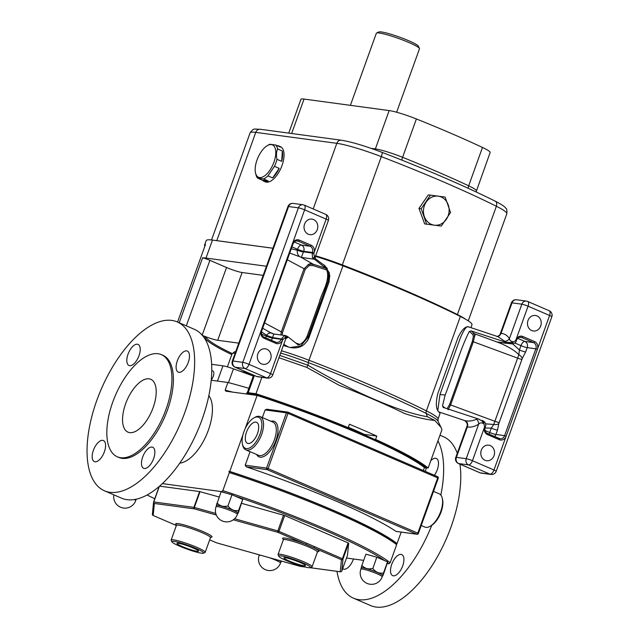 <?xml version="1.0" encoding="UTF-8"?>
<svg xmlns="http://www.w3.org/2000/svg" width="639" height="639" viewBox="0 0 639 639"><rect width="100%" height="100%" fill="white"/><g stroke="black" fill="none" stroke-linecap="round" stroke-linejoin="round"><path stroke-width="0.96" d="M528.006 320.498A7.844 6.869 -82.3 0 1 535.418 315.466A7.844 6.869 -82.3 0 1 540.722 325.978A7.844 6.869 -82.3 0 1 533.309 331.01A7.844 6.869 -82.3 0 1 528.006 320.498M481.311 450.191A7.844 6.869 -82.3 0 1 488.723 445.167A7.844 6.869 -82.3 0 1 494.027 455.679A7.844 6.869 -82.3 0 1 486.622 460.711A7.844 6.869 -82.3 0 1 481.311 450.191M211.277 379.766A5.487 2.572 -66.7 0 0 213.722 374.606A5.487 2.572 -66.7 0 0 212.795 370.955A5.487 2.572 -66.7 0 0 212.468 370.868A5.487 2.572 -66.7 0 0 211.773 370.939M257.86 353.838A7.844 6.869 97.7 0 0 263.172 364.358A7.844 6.869 97.7 0 0 270.585 359.326A7.844 6.869 97.7 0 0 265.273 348.806A7.844 6.869 97.7 0 0 257.86 353.838M304.555 224.137A7.844 6.869 97.7 0 0 309.867 234.657A7.844 6.869 97.7 0 0 317.279 229.625A7.844 6.869 97.7 0 0 311.968 219.113A7.844 6.869 97.7 0 0 304.555 224.137M285.793 338.726L288.261 337.041L298.253 344.972M298.205 344.948L300.01 344.421L295.881 343.095M282.19 335.132L282.494 332.504L305.226 269.346L309.084 265.624L312.998 265.552L326.817 269.985C330.355 281.136 321.729 292.063 319.133 302.91L307.367 335.579C305.961 339.357 303.509 342.304 300.01 344.421M315.099 258.507L324.197 265.297L328.614 272.502L328.126 281.16L307.83 337.552L300.721 345.955L290.066 347.528M288.285 346.977L283.764 344.349M286.663 346.474L284.243 344.581M259.554 177.538A17.62 8.275 -66.7 0 0 273.923 162.21A17.62 8.275 -66.7 0 0 271.415 144.598A17.62 8.275 -66.7 0 0 267.358 145.62A17.62 8.275 -66.7 0 0 255.536 173.033A17.62 8.275 -66.7 0 0 259.554 177.538M257.677 178.169L263.564 178.96L268.284 180.997A19.154 8.994 113.3 0 1 265.001 181.548A19.154 8.994 113.3 0 1 263.859 181.236A19.154 8.994 113.3 0 1 262.397 180.206L257.677 178.169A19.154 8.994 113.3 0 1 255.912 174.615L255.536 173.033M267.941 175.877L274.458 166.332L279.179 168.369A19.154 8.994 113.3 0 1 272.661 177.914L267.941 175.877A19.154 8.994 113.3 0 1 263.564 178.96M276.983 159.319C276.112 155.389 276.328 151.946 277.622 148.975L282.342 151.012A19.154 8.994 113.3 0 1 281.703 161.347L276.983 159.319A19.154 8.994 113.3 0 1 274.458 166.332M277.278 145.692A19.154 8.994 113.3 0 1 277.893 145.74A19.154 8.994 113.3 0 1 279.035 146.051A19.154 8.994 113.3 0 1 280.497 147.082L275.776 145.045A19.154 8.994 113.3 0 1 277.622 148.975M275.776 145.045L269.89 144.246A19.154 8.994 113.3 0 0 268.763 144.813L267.358 145.62M279.035 146.051L280.433 146.658A19.154 8.994 113.3 0 1 281.583 166.651A19.154 8.994 113.3 0 1 266.399 182.147A19.154 8.994 113.3 0 1 265.257 181.835L263.859 181.236M434.368 225.184A14.633 12.812 -82.3 0 1 428.274 222.412A14.633 12.812 -82.3 0 1 424.32 216.493A14.633 12.812 -82.3 0 1 426.237 201.98A14.633 12.812 -82.3 0 1 438.194 196.165A14.633 12.812 -82.3 0 1 448.235 204.855A14.633 12.812 -82.3 0 1 446.326 219.361A14.633 12.812 -82.3 0 1 434.368 225.184L441.301 226.086L450.551 212.531L445.119 197.068L430.454 195.151L421.205 208.705L426.628 224.169L434.368 225.184M362.792 567.791A11.342 1.302 -160.2 0 0 361.315 567.911L360.867 569.149A11.342 1.302 19.8 0 1 362.345 569.029A11.342 1.302 19.8 0 1 376.97 573.726A11.342 1.302 19.8 0 1 382.21 576.841L382.657 575.595A11.342 1.302 -160.2 0 0 375.013 571.498A11.342 1.302 -160.2 0 0 362.792 567.791M361.858 565.459A13.155 1.51 19.8 0 1 361.93 565.467A13.155 1.51 19.8 0 1 362.001 565.475L361.858 565.459C361.083 568.031 361.035 568.542 361.738 566.985M217.987 505.345A11.342 1.302 -160.2 0 0 216.517 505.473L216.07 506.711A11.342 1.302 19.8 0 1 217.54 506.591A11.342 1.302 19.8 0 1 232.173 511.288A11.342 1.302 19.8 0 1 237.412 514.395L237.86 513.157A11.342 1.302 -160.2 0 0 230.216 509.059A11.342 1.302 -160.2 0 0 217.987 505.345M216.941 504.546C216.238 506.104 216.278 505.593 217.06 503.013A13.155 1.51 19.8 0 1 217.132 503.021A13.155 1.51 19.8 0 1 217.204 503.037L221.126 491.718L226.701 493.284A149.63 17.197 -160.2 0 0 221.653 491.631L222.851 490.616L229.345 472.572L228.962 471.334A149.63 17.197 19.8 0 1 396.26 543.477L396.651 544.716A150.836 17.333 -160.2 0 0 229.345 472.572M396.635 112.232L419.48 48.788A22.924 2.636 -160.2 0 0 419.44 48.452A22.924 2.636 -160.2 0 0 402.818 40.041A22.924 2.636 -160.2 0 0 379.318 33.012A22.924 2.636 -160.2 0 0 376.587 33.02A22.924 2.636 -160.2 0 0 376.339 33.26L350.388 105.331M419.44 48.452L418.345 46.176A21.119 2.428 -160.2 0 0 403.041 38.428A21.119 2.428 -160.2 0 0 381.395 31.95A21.119 2.428 -160.2 0 0 378.879 31.966L376.587 33.02M468.435 326.825L498.101 336.713L504.658 341.258A4.824 4.066 147.3 0 0 509.435 338.646C509.539 340.323 510.657 341.322 512.805 341.641L511.096 342.608L512.446 342.632L515.681 340.587L516.24 340.922C515.969 342.352 514.746 343.367 512.582 343.966L505.92 342.256L511.096 342.608M468.85 327.056C466.997 325.315 464.138 329.005 460.264 338.143L439.967 394.535L437.779 410.661M447.092 408.776L449.576 404.551L472.317 341.394L473.339 336.449L472.868 334.493L469.314 331.441C460.152 349.285 453.339 374.246 445.167 395.006L442.515 405.877L445.159 408.145M469.314 331.441L471.111 330.914L505.505 342.121L504.658 341.258M487.485 434.616A1.206 0.567 -66.7 0 0 487.381 433.426C485.177 432.212 484.442 430.135 485.177 427.195L484.626 426.868L472.445 460.703L493.963 469.984L506.144 436.149A6.031 5.28 -82.3 0 1 499.227 439.68L487.485 434.616A6.031 5.28 -82.3 0 1 484.626 426.868L483.683 422.539L484.538 421.86L482.221 420.35L481.99 420.941L478.307 418.952L443.091 407.37M483.324 423.529L483.683 422.539L482.621 421.7L483.324 423.529C481.447 422.475 479.881 422.706 478.619 424.24C474.505 426.644 470.751 427.531 467.365 426.9L466.925 426.437L455.767 457.428A4.824 4.824 0 0 0 458.395 463.491A4.824 2.268 113.3 0 0 458.682 463.571L480.209 472.852L490.033 474.178L468.507 464.896L458.682 463.571A4.824 4.225 -82.3 0 1 456.39 457.372L466.214 458.698L478.619 424.24A4.824 3.594 -120.3 0 0 476.59 419.232L477.892 418.817M438.785 411.891L465.04 420.67C468.619 421.46 472.469 420.981 476.59 419.232M443.498 407.602L442.515 405.877M497.334 336.457A4.824 4.201 93.9 0 0 501.048 333.334C504.53 333.622 507.326 335.395 509.435 338.646L521.847 304.188L512.023 302.862L501.048 333.334L500.233 333.909L511.392 302.918A4.824 0.551 -160.2 0 1 512.023 302.862A4.824 4.225 -82.3 0 1 516.576 299.763A4.824 4.824 0 0 0 511.392 302.918M505.505 342.121L505.92 342.256M465.04 420.67A4.824 4.241 -78.4 0 1 467.365 426.9L456.39 457.372A4.824 0.551 -160.2 0 0 455.767 457.428M479.146 419.248L478.307 418.952M482.621 421.7L481.99 420.941M485.576 423.825L493.723 424.504L518.852 354.717A4.824 1.757 -144.7 0 1 522.351 358.239L525.625 351.977A4.824 0.551 -160.2 0 1 519.395 349.98L518.852 354.717C514.938 350.603 508.5 346.681 499.53 342.935L497.805 342.033L512.582 343.966L512.805 341.641M497.485 430.127L498.819 423.609A4.824 2.7 -177.7 0 1 493.723 424.504L491.263 428.13A4.824 0.551 -160.2 0 0 497.485 430.127L495.92 434.48L504.594 435.646L535.857 348.806L527.183 347.632L525.625 351.977M472.868 334.493A1.206 1.15 130.6 0 1 474.378 333.718L474.689 335.986L473.307 341.857L450.567 405.014L448.107 409.807M506.136 343.303L498.101 342.24M473.339 336.449A1.206 0.847 -179.2 0 1 474.689 335.986A7.237 0.399 110.2 0 1 475.616 334.157A7.237 0.831 -160.2 0 0 474.378 333.718L471.111 330.914M510.122 342.816L509.834 343.662L497.805 342.033M468.962 327.064C465.759 325.794 462.117 329.269 458.027 337.488L437.803 393.656C435.67 402.706 435.902 408.704 438.506 411.652A48.268 5.551 19.8 0 1 439.912 413.864L438.003 419.176L438.05 421.197A49.331 5.671 -160.2 0 0 426.261 413.433A242.397 27.86 -160.2 0 0 308.341 362.585A49.331 5.671 -160.2 0 0 280.641 353.032M322.224 263.795L324.604 265.457L329.357 272.949L329.069 281.879L308.845 338.039C304.731 346.242 298.213 349.333 289.283 347.296A48.268 5.551 -160.2 0 0 283.365 345.459M470.951 327.663L471.989 324.764A48.268 5.551 -160.2 0 0 460.368 316.465A241.334 27.741 -160.2 0 0 342.967 265.832A48.268 5.551 -160.2 0 0 315.442 256.359M439.6 412.77L439.792 412.235M215.439 240.48A43.444 4.992 19.8 0 1 216.781 240.639L272.941 248.228M248.859 388.328A111.617 12.828 -160.2 0 0 227.907 382.489L211.229 380.229M315.642 255.808A43.444 4.992 19.8 0 1 342.336 264.913A236.51 27.181 19.8 0 1 457.396 314.532A43.444 4.992 19.8 0 1 465.599 319.236M426.628 224.169L424.647 223.898L418.968 208.402L428.346 194.863L445.119 197.068M464.058 318.374A42.837 4.92 -160.2 0 0 456.973 314.428A235.903 27.118 -160.2 0 0 342.208 264.937A42.837 4.92 -160.2 0 0 315.618 255.888M288.748 133.112L300.905 99.333A24.13 2.772 19.8 0 1 304.044 99.069L389.167 110.579A24.13 2.772 19.8 0 1 416.388 118.958A215.998 24.825 19.8 0 1 482.477 147.457A24.13 2.772 19.8 0 1 490.145 152.505L476.095 191.948M425.51 467.636L428.17 467.996A154.454 17.756 -160.2 0 0 375.58 439.456L376.794 436.07A154.454 17.756 -160.2 0 0 349.397 424.256L348.183 427.643L347.017 427.483A152.042 17.477 -160.2 0 0 257.429 394.519L246.686 393.065L246.414 393.832L246.902 394.047L225.839 391.188M348.183 427.643A154.454 17.756 -160.2 0 0 255.975 393.744L248.196 392.689A7.237 0.831 -160.2 0 0 247.253 392.769A7.237 0.831 -160.2 0 0 247.573 393.185M179.224 322.775L202.627 257.781A48.268 5.551 19.8 0 1 205.982 258.068L212.46 240.08A48.268 5.551 -160.2 0 0 206.181 240.599L204.56 245.112A48.268 5.551 -160.2 0 0 204.871 246.199M177.562 322.056L205.494 244.473A48.268 5.551 -160.2 0 0 204.56 245.112M375.58 439.456L374.414 439.297A152.042 17.477 -160.2 0 0 347.017 427.483M424.376 467.708L425.43 467.852L425.71 467.085A152.042 17.477 -160.2 0 0 374.414 439.297M266.431 266.239L205.982 258.068M202.627 257.781A7.237 0.831 19.8 0 1 209.904 260.337L226.541 267.509A12.069 1.39 -160.2 0 0 242.101 272.51L263.116 275.345M261.878 377.329L255.975 393.744M279.786 355.396L307.974 365.244C352.448 391.731 399.958 412.251 427.347 416.716L434.816 420.446L441.006 427.363L441.948 429.712L428.17 467.996M272.933 248.251L212.46 240.08M434.816 420.446C426.684 419.743 416.66 417.443 404.727 413.569A154.454 17.756 -160.2 0 0 339.117 385.277L306.664 367.337L278.955 357.712M306.664 367.337L307.974 365.244L308.341 362.585A3.618 0.671 111 0 1 308.972 360.236L342.967 265.832M364.198 434.768L364.334 434.384A89.899 10.336 -160.2 0 0 348.319 427.267M238.77 343.135L217.699 340.291A12.069 1.39 19.8 0 1 202.978 335.643A16.047 1.845 19.8 0 1 206.373 337.855A88.933 10.224 -160.2 0 0 232.197 353.543M202.116 335.347L202.978 335.643M376.794 436.07L364.334 434.384M423.353 470.544L424.424 467.572A150.836 17.333 -160.2 0 0 257.118 395.429L246.902 394.047M425.43 467.852A152.042 17.477 -160.2 0 0 257.15 395.285L246.414 393.832M257.15 395.285L257.429 394.519M269.227 557.647A11.342 1.302 19.8 0 1 275.257 559.972A11.342 1.302 19.8 0 1 280.497 563.087L280.944 561.841A11.342 1.302 -160.2 0 0 279.363 560.491M134.502 499.522A11.342 1.302 19.8 0 1 135.7 500.641L136.147 499.402A11.342 1.302 -160.2 0 0 136.115 499.211M281.264 561.026L281.136 561.817L281.527 561.106M238.523 512.246L242.708 499.402L231.981 494.77L226.701 493.284M242.708 499.402L238.515 510.617A13.155 1.51 19.8 0 1 238.651 510.697L238.651 510.681C237.868 513.269 237.828 513.78 238.531 512.23L237.836 513.229M217.204 503.037C219.96 506.08 223.482 507.07 227.78 506.008A13.155 1.51 19.8 0 1 228.059 506.112C230.775 509.658 234.257 511.168 238.515 510.617M372.721 568.494L372.577 568.454A13.155 1.51 19.8 0 1 372.856 568.55L376.778 557.216L365.923 554.157L361.866 565.435M222.851 490.616A150.836 17.333 19.8 0 1 390.157 562.759L388.951 563.782A149.63 17.197 -160.2 0 0 387.45 562.608L383.328 574.669C382.625 576.218 382.665 575.707 383.448 573.143L383.312 573.063A13.155 1.51 19.8 0 1 383.448 573.143M382.633 575.667L383.328 574.669M372.856 568.55C375.572 572.105 379.055 573.606 383.312 573.063M362.001 565.475C364.757 568.518 368.28 569.509 372.577 568.454M387.45 562.608L387.514 561.841L376.778 557.216M227.915 506.048L231.981 494.77M383.448 573.119L387.514 561.841M390.157 562.759L396.651 544.716M384.702 560.627A149.63 17.197 -160.2 0 0 234.785 495.984M162.346 483.611L221.653 491.631M147.082 494.961A149.63 17.197 -160.2 0 0 154.758 498.747M388.951 563.782L387.338 563.558M363.687 560.363L346.49 558.039M227.907 382.489L225.152 390.157A111.617 12.828 19.8 0 1 232.42 392.082M226.006 391.22L225.152 390.157M396.26 543.477L397.059 543.581A150.836 17.333 -160.2 0 0 229.752 471.438L228.962 471.334M229.752 471.438L243.004 434.64M245.104 428.817L257.118 395.429M397.059 543.581L401.188 532.111M211.661 364.31L222.955 365.835A12.069 1.39 19.8 0 1 233.451 368.839L253.284 376.036M428.346 194.863L430.454 195.151M418.968 208.402L421.205 208.705M281.703 161.347L282.342 151.012M262.397 180.206L268.284 180.997M272.661 177.914L279.179 168.369M324.101 265.217A15.2 14.457 130.6 0 1 325.147 265.952M329.812 275.257L328.981 281.895L307.575 340.691M324.197 265.297L327.352 268.572M286.312 337.049L286.823 336.785A1.206 1.006 -60.1 0 0 286.168 335.81L284.419 335.651L281.144 339.293L282.702 339.796L285.553 337.112L286.312 337.049L285.202 338.095L285.769 338.79L272.749 374.949A4.824 0.551 19.8 0 0 270.521 373.631L248.994 364.35L261.175 330.515A6.031 5.28 97.7 0 0 264.035 338.263L275.776 343.327A6.031 5.28 97.7 0 0 282.702 339.796L270.521 373.631A4.824 2.268 113.3 0 1 266.583 377.825L256.758 376.499L235.232 367.217L245.056 368.543L266.583 377.825A4.824 4.225 -82.3 0 0 267.557 378.096A4.824 4.824 0 0 0 272.749 374.949M326.817 269.985L325.818 268.26L315.874 260.353L315.227 259.202M253.587 303.685L267.933 263.843A4.824 0.551 -160.2 0 0 267.302 263.899L287.941 206.557A4.824 0.551 -160.2 0 1 288.572 206.509L298.397 207.835L242.772 362.345L232.947 361.019L253.587 303.685A4.824 0.551 -160.2 0 0 252.956 303.733L267.302 263.899M303.932 205.015A4.824 4.225 97.7 0 0 302.958 204.744A4.824 4.225 97.7 0 0 298.397 207.835A4.824 0.551 -160.2 0 1 304.619 209.84A4.824 2.268 -66.7 0 0 304.22 205.087L325.746 214.377A4.824 2.268 -66.7 0 1 326.146 219.121L313.965 252.948A6.031 5.28 97.7 0 0 311.105 245.2L299.364 240.144A6.031 5.28 97.7 0 0 292.438 243.667L304.619 209.84L326.146 219.121A4.824 0.551 -160.2 0 1 328.374 220.439L315.354 256.598L314.684 256.207L314.787 257.956L313.765 253.515L312.207 253.012L312.495 257.677L315.762 260.257L314.787 257.956M287.478 337.688A4.824 3.594 59.7 0 0 286.224 337.951M286.823 336.785L288.261 337.041M286.168 335.81L288.149 336.953M300.921 257.213L301.752 257.493C301.424 257.182 301.999 255.352 303.477 252.006A4.824 4.225 -82.3 0 1 303.533 251.846L303.741 251.279L312.407 252.453L312.207 253.012L303.533 251.846A4.824 0.551 -160.2 0 1 297.311 249.841A9.657 8.451 97.7 0 0 297.199 250.176C297.055 253.835 298.293 256.183 300.921 257.213L312.519 263.827A7.237 0.831 19.8 0 1 313.118 264.179L308.541 264.338L304.004 268.851L281.272 332.008L280.864 334.956M289.739 253.06L298.932 256.439M271.319 333.127L262.669 328.238M275.776 343.327A1.206 0.567 -66.7 0 0 275.681 342.137L276.583 342.392A4.824 4.225 -82.3 0 0 281.144 339.293L272.478 338.119L272.677 337.56A4.824 4.225 -82.3 0 1 272.741 337.392C273.548 334.373 274.019 333.302 274.139 334.181M285.425 335.571L273.388 333.933M273.308 333.901C270.904 332.272 268.66 332.711 266.575 335.227A9.657 8.451 97.7 0 0 266.455 335.555L266.247 336.122L261.567 334.101M291.256 248.835L297.199 250.176A4.824 0.471 -162.1 0 0 303.477 252.006M272.741 337.392A4.824 0.639 21.7 0 1 266.575 335.227L261.471 331.841M309.084 265.624L308.541 264.338A7.237 5.759 118.5 0 1 312.519 263.827M312.998 265.552L313.118 264.179L325.818 268.26M314.955 258.651A1.206 1.006 119.9 0 1 313.781 259.114L301.752 257.493M314.684 256.207L314.324 257.197A1.206 0.831 158.6 0 1 312.495 257.677M285.202 338.095L285.553 337.112A1.206 0.958 -108.3 0 0 284.419 335.651M197.044 551.297A11.446 1.318 -160.2 0 0 198.529 551.169A11.446 1.318 -160.2 0 0 190.821 547.04A11.446 1.318 -160.2 0 0 178.481 543.294A11.446 1.318 -160.2 0 0 176.995 543.414A11.446 1.318 -160.2 0 0 184.703 547.551A11.446 1.318 -160.2 0 0 197.044 551.297M303.956 565.755A11.446 1.318 -160.2 0 0 305.45 565.627A11.446 1.318 -160.2 0 0 297.734 561.497A11.446 1.318 -160.2 0 0 285.393 557.751A11.446 1.318 -160.2 0 0 283.908 557.871A11.446 1.318 -160.2 0 0 291.616 562.008A11.446 1.318 -160.2 0 0 303.956 565.755M348.111 542.886L342.424 558.67A1.206 0.567 -66.7 0 1 341.442 559.724L305.841 544.372A1.206 0.567 -66.7 0 0 306.824 543.318L342.983 558.997L341.817 571.026A1.206 1.198 -174.4 0 1 340.267 571.753L341.442 559.724A1.206 1.198 5.6 0 0 342.983 558.997L348.67 543.214L348.111 542.886L284.674 515.529L241.726 503.372M174.064 541.385A16.894 1.941 -160.2 0 0 171.899 541.824A16.894 1.941 -160.2 0 0 184.144 548.014A16.894 1.941 -160.2 0 0 201.461 553.198A16.894 1.941 -160.2 0 0 203.474 553.19A16.894 1.941 -160.2 0 0 193.146 547.264A16.894 1.941 -160.2 0 0 174.064 541.385M171.899 541.824L171.172 540.298A18.1 2.077 19.8 0 1 171.14 540.035A18.1 2.077 19.8 0 1 173.488 539.835A18.1 2.077 19.8 0 1 193.002 545.762A18.1 2.077 19.8 0 1 205.199 552.296A18.1 2.077 19.8 0 1 204.999 552.479L203.474 553.19M280.976 555.842A16.894 1.941 -160.2 0 0 278.812 556.281A16.894 1.941 -160.2 0 0 291.057 562.472A16.894 1.941 -160.2 0 0 308.373 567.656A16.894 1.941 -160.2 0 0 310.386 567.648A16.894 1.941 -160.2 0 0 300.058 561.721A16.894 1.941 -160.2 0 0 280.976 555.842M278.812 556.281L278.085 554.756A18.1 2.077 19.8 0 1 278.053 554.492A18.1 2.077 19.8 0 1 280.409 554.293A18.1 2.077 19.8 0 1 299.915 560.219A18.1 2.077 19.8 0 1 312.112 566.753A18.1 2.077 19.8 0 1 311.912 566.937L310.386 567.648M219.209 497.038L199.608 491.551L159.558 486.135M347.496 555.243L341.809 571.034L347.496 555.243L348.67 543.214M317.663 551.697A19.306 2.221 19.8 0 0 313.605 547.719A1.206 0.567 -66.7 0 0 314.588 546.672M300.25 566.362A1.206 0.631 -74.3 0 1 300.202 566.354A1.206 0.631 -74.3 0 1 300.122 566.322L304.995 566.977M216.781 542.886A1.206 0.631 -74.3 0 1 216.693 542.878A1.206 0.631 -74.3 0 1 216.613 542.846L300.122 566.322A1.206 1.054 -82.3 0 0 300.37 566.386L305.322 567.057M283.373 539.348A19.306 2.221 19.8 0 1 285.114 538.086A19.306 2.221 19.8 0 1 305.841 544.372L278.005 532.367A1.206 0.631 -74.3 0 1 277.845 530.913L306.824 543.318M216.317 515.026L194.496 508.892A1.206 0.631 -74.3 0 1 194.336 507.43L215.774 513.46M199.608 491.551L193.921 507.342A1.206 1.054 -82.3 0 0 194.496 508.892L154.35 503.46A1.206 1.198 -174.4 0 1 153.552 502.214L153.552 502.214A1.206 1.198 -174.4 0 1 153.616 501.927L194.336 507.43L200.023 491.647M153.04 515.433A1.206 0.567 -66.7 0 0 153.104 515.465A1.206 1.206 0 0 1 152.378 514.243L152.378 514.243A1.206 1.198 5.6 0 0 153.176 515.489L176.372 525.49L153.104 515.465A1.206 0.567 -66.7 0 0 153.176 515.489L154.35 503.46A1.206 1.054 -82.3 0 1 153.775 501.911L159.407 486.263M255.856 422.099A11.446 5.376 -66.7 0 0 246.782 431.365A11.446 5.376 -66.7 0 0 247.469 443.314A11.446 5.376 -66.7 0 0 248.156 443.498A11.446 5.376 -66.7 0 0 257.221 434.24A11.446 5.376 -66.7 0 0 256.535 422.291A11.446 5.376 -66.7 0 0 255.856 422.099M246.319 448.594A16.894 7.932 -66.7 0 0 260.097 433.897A16.894 7.932 -66.7 0 0 257.685 417.011A16.894 7.932 -66.7 0 0 253.795 417.994A16.894 7.932 -66.7 0 0 242.469 444.273A16.894 7.932 -66.7 0 0 246.319 448.594M253.795 417.994L254.905 417.355A18.1 8.499 113.3 0 1 259.075 416.309A18.1 8.499 113.3 0 1 260.153 416.604A18.1 8.499 113.3 0 1 261.239 435.494A18.1 8.499 113.3 0 1 246.894 450.144A18.1 8.499 113.3 0 1 245.815 449.84A18.1 8.499 113.3 0 1 242.764 445.511L242.469 444.273M442.244 498.14L442.539 499.379A16.894 7.932 113.3 0 1 431.213 525.657L430.103 526.296A18.1 8.499 -66.7 0 0 442.244 498.14A18.1 8.499 -66.7 0 0 439.193 493.811L433.522 491.367M421.237 525.49L424.855 527.047A18.1 8.499 -66.7 0 0 425.933 527.351A18.1 8.499 -66.7 0 0 430.103 526.296M250.081 451.685L245.216 465.208L266.559 468.091L286.456 412.826L265.113 409.942L262.373 417.563M265.113 409.942L266.95 409.295M246.239 466.813A150.836 17.333 19.8 0 1 395.932 531.368L416.82 534.188L267.126 469.641L246.239 466.813L245.216 465.208M95.027 461.773A11.462 5.384 -66.7 0 0 104.109 452.5A11.462 5.384 -66.7 0 0 103.422 440.535A11.462 5.384 -66.7 0 0 102.743 440.343A11.462 5.384 -66.7 0 0 93.653 449.616A11.462 5.384 -66.7 0 0 94.348 461.59A11.462 5.384 -66.7 0 0 95.027 461.773M129.661 365.652A11.462 5.384 -66.7 0 0 138.743 356.37A11.462 5.384 -66.7 0 0 138.056 344.405A11.462 5.384 -66.7 0 0 137.377 344.221A11.462 5.384 -66.7 0 0 128.287 353.495A11.462 5.384 -66.7 0 0 128.974 365.46A11.462 5.384 -66.7 0 0 129.661 365.652M178.944 372.313A11.462 5.384 -66.7 0 0 188.026 363.04A11.462 5.384 -66.7 0 0 187.339 351.075A11.462 5.384 -66.7 0 0 186.66 350.883A11.462 5.384 -66.7 0 0 177.57 360.156A11.462 5.384 -66.7 0 0 178.257 372.122A11.462 5.384 -66.7 0 0 178.944 372.313M144.318 468.491A11.462 5.384 -66.7 0 0 153.4 459.217A11.462 5.384 -66.7 0 0 152.713 447.252A11.462 5.384 -66.7 0 0 152.034 447.06A11.462 5.384 -66.7 0 0 142.944 456.334A11.462 5.384 -66.7 0 0 143.631 468.299A11.462 5.384 -66.7 0 0 144.318 468.491M129.693 432.619A28.779 13.507 -66.7 0 0 152.497 409.335A28.779 13.507 -66.7 0 0 150.772 379.294A28.779 13.507 -66.7 0 0 149.063 378.823A28.779 13.507 -66.7 0 0 126.258 402.107A28.779 13.507 -66.7 0 0 127.984 432.148A28.779 13.507 -66.7 0 0 129.693 432.619M117.352 456.805L118.822 457.436A55.625 26.111 -66.7 0 0 122.129 458.347A55.625 26.111 -66.7 0 0 166.212 413.345A55.625 26.111 -66.7 0 0 162.873 355.276L161.403 354.645A55.625 26.111 -66.7 0 0 158.097 353.726A55.625 26.111 -66.7 0 0 114.014 398.736A55.625 26.111 -66.7 0 0 117.352 456.805A55.625 26.111 -66.7 0 0 120.659 457.716A55.625 26.111 -66.7 0 0 164.742 412.706A55.625 26.111 -66.7 0 0 161.403 354.645M104.437 490.792L121.554 498.172A91.952 43.164 -66.7 0 0 127.025 499.674A91.952 43.164 -66.7 0 0 199.895 425.286A91.952 43.164 -66.7 0 0 194.376 329.309L177.251 321.92A91.952 43.164 -66.7 0 0 171.787 320.419A91.952 43.164 -66.7 0 0 98.917 394.806A91.952 43.164 -66.7 0 0 104.437 490.792A91.952 43.164 -66.7 0 0 109.908 492.294A91.952 43.164 -66.7 0 0 182.77 417.906A91.952 43.164 -66.7 0 0 177.251 321.92M401.068 554.388A11.462 5.384 -66.7 0 0 391.987 563.662A11.462 5.384 -66.7 0 0 392.673 575.627A11.462 5.384 -66.7 0 0 393.352 575.819A11.462 5.384 -66.7 0 0 402.442 566.545A11.462 5.384 -66.7 0 0 401.755 554.58A11.462 5.384 -66.7 0 0 401.068 554.388M434.392 475.304A11.462 5.384 -66.7 0 0 436.333 458.443A11.462 5.384 -66.7 0 0 435.654 458.259A11.462 5.384 -66.7 0 0 430.79 460.719M426.477 467.764A11.462 5.384 -66.7 0 0 425.414 471.43M342.688 568.598A11.462 5.384 -66.7 0 0 343.351 569.014A11.462 5.384 -66.7 0 0 344.03 569.197A11.462 5.384 -66.7 0 0 353.463 558.981M437.939 440.846A91.952 43.164 113.3 0 1 440.838 495.081M431.748 525.33A91.952 43.164 113.3 0 1 358.902 599.67A91.952 43.164 113.3 0 1 353.431 598.16A91.952 43.164 113.3 0 1 336.985 571.338M439.967 435.207L443.37 436.677A91.952 43.164 113.3 0 1 457.26 453.259M459.92 464.154A91.952 43.164 113.3 0 1 435.95 559.261A91.952 43.164 113.3 0 1 376.028 607.05A91.952 43.164 113.3 0 1 370.556 605.54L353.431 598.16M307.367 335.579L307.83 337.552M235.192 353.087A50.074 5.759 -160.2 0 0 232.037 353.926L227.38 366.858M240.152 371.267A50.074 5.759 19.8 0 1 251.159 374.127M208.841 395.701A37.893 17.788 113.3 0 1 206.589 434.704A37.893 17.788 113.3 0 1 179.775 463.115M259.346 554.868L259.154 555.395A11.342 1.302 19.8 0 1 260.632 555.275A11.342 1.302 19.8 0 1 260.984 555.331M445.167 395.006L439.967 394.535M526.4 301.097A4.824 4.225 -82.3 0 0 521.847 304.188A4.824 0.551 19.8 0 1 528.07 306.193L515.889 340.028A6.031 5.28 -82.3 0 1 522.806 336.497L534.547 341.561A6.031 5.28 -82.3 0 1 537.415 349.309L549.596 315.474L528.07 306.193A4.824 2.268 -66.7 0 0 527.67 301.448A4.824 4.824 0 0 0 526.4 301.097L516.576 299.763M472.445 460.703A4.824 0.551 -160.2 0 0 466.214 458.698A4.824 4.225 97.7 0 0 468.507 464.896A4.824 2.268 113.3 0 0 472.445 460.703M485.009 430.454L489.698 432.475L491.263 428.13L484.961 427.962M516.24 340.922L516.448 340.355L515.889 340.028L515.681 340.587M491.008 474.45A4.824 4.824 0 0 0 496.199 471.302A4.824 0.551 19.8 0 0 493.963 469.984A4.824 2.268 113.3 0 1 490.033 474.178A4.824 4.225 97.7 0 0 491.008 474.45L481.183 473.124A4.824 4.225 -82.3 0 1 480.209 472.852A4.824 2.268 113.3 0 1 479.921 472.772L458.395 463.491M549.197 310.73A4.824 2.268 -66.7 0 1 549.596 315.474A4.824 0.551 19.8 0 1 551.824 316.792A4.824 4.824 0 0 0 549.197 310.73L527.67 301.448M499.179 438.522A4.824 4.225 97.7 0 0 500.033 438.745A4.824 4.225 97.7 0 0 504.594 435.646L506.144 436.149L537.415 349.309L535.857 348.806A4.824 4.225 97.7 0 0 533.565 342.608L521.823 337.544L519.874 337.28M522.351 358.239L498.819 423.609M487.445 433.466L499.051 438.474A1.206 0.567 -66.7 0 1 499.123 438.49A1.206 0.567 -66.7 0 1 499.227 439.68M517.742 338.351L524.899 341.434L533.565 342.608A1.206 0.567 113.3 0 0 534.547 341.561M512.758 343.934L519.395 349.98L520.961 345.635L514.826 342.991M499.53 342.935L475.616 334.157M521.791 359.326A4.824 0.551 -160.2 0 1 517.438 358.064L472.317 341.394M499.051 422.483A4.824 0.551 -160.2 0 1 494.698 421.221L449.576 404.551M494.562 436.525A4.824 4.225 97.7 0 0 495.92 434.48A4.824 0.551 -160.2 0 1 489.698 432.475A4.824 2.268 -66.7 0 0 489.25 434.232M522.806 336.497A1.206 0.567 113.3 0 1 521.823 337.544A4.824 4.225 97.7 0 0 520.849 337.272C518.988 337.049 517.518 338.079 516.448 340.355M524.899 341.434A4.824 2.268 -66.7 0 0 520.961 345.635A4.824 0.551 19.8 0 0 527.183 347.632A4.824 4.225 97.7 0 0 524.899 341.434M500.033 438.745L487.381 433.426A1.206 0.567 -66.7 0 0 487.309 433.41M484.825 426.301L485.177 427.195M281.456 350.763A48.268 5.551 19.8 0 1 308.972 360.236A241.334 27.741 19.8 0 1 426.381 410.869L460.368 316.465M427.347 416.716L426.261 413.433A3.618 2.572 116.5 0 1 426.381 410.869A48.268 5.551 19.8 0 1 438.003 419.176M381.914 152.338A4.824 0.895 111 0 1 382.018 152.346C426.509 169.511 464.218 185.773 495.153 201.133C504.195 205.782 505.265 207.467 505.792 208.186C506.743 208.442 507.086 210.295 506.839 213.73A43.444 4.992 -160.2 0 0 496.375 206.261A236.51 27.181 -160.2 0 0 381.315 156.643A43.444 4.992 -160.2 0 0 336.817 143.328L313.19 208.961M342.336 264.913L381.315 156.643A4.824 0.895 111 0 0 382.018 152.346C364.981 145.892 351.434 141.85 341.378 140.229A4.824 4.225 -82.3 0 0 336.817 143.328L255.76 132.369L216.781 240.639M495.153 201.133A4.824 3.427 116.5 0 1 496.375 206.261L457.396 314.532M341.378 140.229L260.321 129.27A4.824 4.225 -82.3 0 0 255.76 132.369A43.444 4.992 -160.2 0 0 250.105 132.84L211.541 239.96M389.167 110.579L375.365 148.927A24.13 2.772 19.8 0 1 402.586 157.306A215.998 24.825 19.8 0 1 468.675 185.805A24.13 2.772 19.8 0 1 476.335 190.853M416.388 118.958L402.586 157.306A4.824 1.43 111.9 0 0 401.907 160.133M482.477 147.457L468.675 185.805A4.824 3.019 115.1 0 0 468.275 188.329M304.044 99.069L291.648 133.511M371.043 148.344L375.365 148.927A4.824 4.225 97.7 0 1 374.989 149.734M254.378 375.516L248.196 392.689M342.017 265.473L342.208 264.937M231.797 354.573A89.899 10.336 19.8 0 1 205.143 338.454L204.975 338.934M226.541 267.509L202.196 335.124M209.904 260.337L186.324 325.834M242.101 272.51L217.699 340.291M206.373 337.855A0.966 0.943 143.6 0 0 205.143 338.454A15.08 1.733 -160.2 0 0 204.097 337.584M233.451 368.839L228.482 382.633M222.955 365.835L217.468 381.076M266.455 335.555A4.824 0.551 19.8 0 0 272.677 337.56L282.901 339.229M267.933 263.843L288.572 206.509A4.824 4.225 97.7 0 1 293.133 203.41L302.958 204.744A4.824 4.824 0 0 1 304.22 205.087M234.944 367.137A4.824 4.824 0 0 1 232.316 361.067A4.824 0.551 -160.2 0 1 232.947 361.019A4.824 4.225 97.7 0 0 235.232 367.217A4.824 2.268 113.3 0 1 234.944 367.137L256.471 376.419A4.824 2.268 113.3 0 0 256.758 376.499A4.824 4.225 97.7 0 0 257.733 376.77L267.557 378.096M296.424 240.927L298.381 241.191L310.123 246.255A4.824 4.225 -82.3 0 1 312.407 252.453L313.965 252.948L313.765 253.515M245.056 368.543A4.824 4.225 -82.3 0 1 242.772 362.345A4.824 0.551 -160.2 0 1 248.994 364.35A4.824 2.268 113.3 0 1 245.056 368.543M292.997 244.002L261.734 330.842L261.175 330.515L292.438 243.667L292.997 244.002C294.076 241.726 295.537 240.695 297.399 240.919A4.824 4.225 -82.3 0 1 298.381 241.191A1.206 0.567 113.3 0 0 299.364 240.144M264.035 338.263A1.206 0.567 -66.7 0 0 263.939 337.072L275.681 342.137A1.206 0.567 -66.7 0 0 275.609 342.121L264.003 337.112M311.105 245.2A1.206 0.567 113.3 0 1 310.123 246.255L301.448 245.08L294.291 241.997M291.959 246.886L297.518 249.282L297.311 249.841M287.318 259.777L305.226 269.346M264.578 322.935L282.494 332.504M276.583 342.392A4.824 4.225 -82.3 0 1 275.736 342.169M271.12 340.172A4.824 4.225 97.7 0 0 272.478 338.119A4.824 0.551 19.8 0 1 266.247 336.122A4.824 2.268 -66.7 0 0 265.8 337.879M303.741 251.279A4.824 4.225 97.7 0 0 301.448 245.08A4.824 2.268 -66.7 0 0 297.518 249.282A4.824 0.551 -160.2 0 0 303.741 251.279M261.734 330.842C261 333.774 261.734 335.85 263.939 337.072A1.206 0.567 -66.7 0 0 263.867 337.057M210.303 537.159L210.934 537.127L210.479 537.639A18.1 2.077 -160.2 0 0 198.282 531.097A18.1 2.077 -160.2 0 0 178.768 525.178A18.1 2.077 -160.2 0 0 176.42 525.37L176.388 524.691L176.851 525.114M176.46 524.891A19.306 2.221 19.8 0 1 178.201 523.629A19.306 2.221 19.8 0 1 201.852 531.097A19.306 2.221 19.8 0 1 210.75 537.239M317.216 551.617L317.847 551.585L317.391 552.096A18.1 2.077 -160.2 0 0 305.194 545.554A18.1 2.077 -160.2 0 0 285.681 539.635A18.1 2.077 -160.2 0 0 283.333 539.827L283.301 539.148L283.764 539.572M284.674 515.529L278.987 531.321A1.206 0.567 -66.7 0 1 278.005 532.367L233.307 519.803M209.68 539.851L216.613 542.846A1.206 0.567 -66.7 0 1 216.541 542.823A1.206 1.206 0 0 0 216.693 542.878L300.202 566.354A1.206 1.206 0 0 0 300.37 566.386M310.258 567.696L340.267 571.753A1.206 1.054 -82.3 0 0 340.515 571.817A1.206 1.206 0 0 0 341.809 571.034M152.378 514.243L153.552 502.214A1.206 1.206 0 0 1 153.616 501.919L159.191 486.447L153.624 501.919M234.585 518.748L277.845 530.913L283.532 515.122M340.771 571.817A1.206 1.054 -82.3 0 1 340.515 571.817L310.163 567.712M216.477 542.783A1.206 0.567 -66.7 0 0 216.541 542.823L209.672 539.859M270.952 421.261A19.306 9.066 113.3 0 1 273.173 421.085A19.306 9.066 113.3 0 1 275.928 440.383A19.306 9.066 113.3 0 1 260.185 457.173A19.306 9.066 113.3 0 1 256.614 454.505M245.815 449.84L258.531 455.327A18.1 8.499 -66.7 0 0 259.61 455.623A18.1 8.499 -66.7 0 0 273.955 440.982A18.1 8.499 -66.7 0 0 272.869 422.083L260.153 416.604M438.258 478.204A1.206 1.206 0 0 0 437.603 476.694A1.206 0.567 -66.7 0 1 437.699 477.876L288.005 413.329L268.116 468.587L417.802 533.142L437.699 477.876L438.258 478.204L418.361 533.469L417.802 533.142A1.206 0.567 -66.7 0 1 416.82 534.188A1.206 1.054 97.7 0 0 417.067 534.26A1.206 1.206 0 0 0 418.361 533.469L418.202 533.485M287.973 412.179L437.531 476.67A1.206 0.567 -66.7 0 1 437.603 476.694L287.909 412.139A1.206 0.567 -66.7 0 0 287.838 412.123A1.206 1.054 97.7 0 0 286.456 412.826L288.005 413.329A1.206 0.567 -66.7 0 0 287.909 412.139A1.206 1.206 0 0 0 287.59 412.051L266.599 409.216M267.126 469.641A1.206 0.567 -66.7 0 0 268.116 468.587L266.559 468.091A1.206 1.054 97.7 0 0 267.126 469.641M232.037 353.926L234.473 351.817L235.735 351.586M360.867 569.149A11.342 11.342 0 0 0 367.05 583.407A11.342 11.342 0 0 0 382.21 576.841M216.07 506.711A11.342 11.342 0 0 0 222.252 520.969A11.342 11.342 0 0 0 237.412 514.395M113.854 494.85A11.342 11.342 0 0 0 120.539 507.214A11.342 11.342 0 0 0 135.7 500.641M259.154 555.395A11.342 11.342 0 0 0 265.337 569.661A11.342 11.342 0 0 0 280.497 563.087M479.921 472.772A4.824 4.824 0 0 0 481.183 473.124M496.199 471.302L551.824 316.792M500.233 333.909C500.377 335.211 496.703 336.953 496.807 336.465M464.194 420.446C465.04 420.614 468.427 423.33 466.925 426.437M485.384 426.636C486.111 425.462 485.824 423.873 484.538 421.86L482.221 420.342M506.839 213.73L468.267 320.858M260.321 129.27C253.707 129.334 254.002 127.608 250.105 132.84M438.05 421.197L440.966 427.291M253.587 375.181L247.253 392.769M256.471 376.419A4.824 4.824 0 0 0 257.733 376.77M232.316 361.067L252.956 303.733M293.133 203.41A4.824 4.824 0 0 0 287.941 206.557M328.374 220.439A4.824 4.824 0 0 0 325.746 214.377M315.354 256.598L315.195 259.242M286 338.063L285.769 338.79M273.188 333.854L267.685 331.306M278.053 554.492L283.333 539.827M171.14 540.035L176.42 525.37M205.199 552.296L210.479 537.639M312.112 566.753L317.391 552.096M396.068 531.416L417.067 534.26"/></g></svg>
